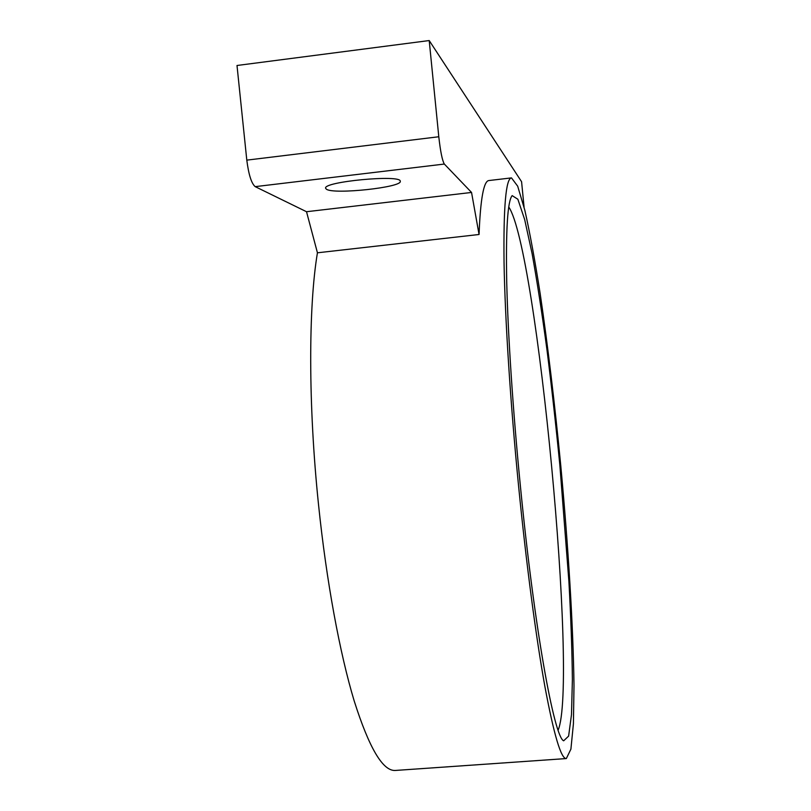 <?xml version="1.0" encoding="UTF-8"?>
<svg xmlns="http://www.w3.org/2000/svg" width="811" height="811" viewBox="0 0 811 811"><rect width="100%" height="100%" fill="white"/><g stroke="black" fill="none" stroke-linecap="round" stroke-linejoin="round"><path stroke-width="1.22" d="M524.068 207.119L521.585 181.725L429.212 40.55L237.005 65.488L246.797 160.132C248.663 174.659 251.461 183.499 255.191 186.642L306.517 211.722L317.436 252.799L479.058 234.491L471.546 192.45L306.517 211.722M511.477 177.893C505.882 178.44 503.408 206.704 504.047 262.693C505.04 318.916 510.352 402.479 518.604 486.245C526.319 564.253 536.101 637.851 544.921 686.674C553.974 735.08 561.111 759.045 566.331 758.559L570.903 749.141L573.418 723.777L573.995 685.731C573.245 626.163 568.268 546.208 560.736 465.261C554.744 403.554 547.901 346.398 540.197 293.795C535.057 260.949 529.948 233.142 524.859 210.353L517.692 186.185L511.477 177.893L488.952 180.539C483.751 180.782 480.457 198.766 479.058 234.491M429.212 40.55L438.792 136.755C440.444 151.556 442.299 160.659 444.337 164.055L471.546 192.45M317.436 252.799C308.403 306.365 308.17 405.216 318.53 504.695C326.448 581.386 339.829 653.463 354.235 701.079C369.248 748.289 382.985 771.413 395.423 770.45L566.331 758.559M326.438 189.227L325.637 188.314C322.352 181.725 401.384 174.243 400.249 181.238C402.814 187.321 333.909 194.762 326.438 189.227M520.277 484.917C534.246 628.14 554.207 737.412 563.665 740.798L568.612 736.124L571.491 714.633L572.384 679.588C572.069 650.726 570.914 618.094 568.917 581.69L559.864 465.342C555.951 425.511 551.642 386.948 546.949 349.642C542.103 313.715 537.146 281.67 532.077 253.519L524.676 219.588L517.864 199.242L512.167 195.623C507.564 200.925 505.75 229.929 506.733 282.623C507.99 335.267 512.907 410.133 520.277 484.917M558.13 730.153C578.223 682.294 537.095 248.541 508.74 206.967M444.337 164.055L255.191 186.642M438.792 136.755L246.797 160.132"/></g></svg>
